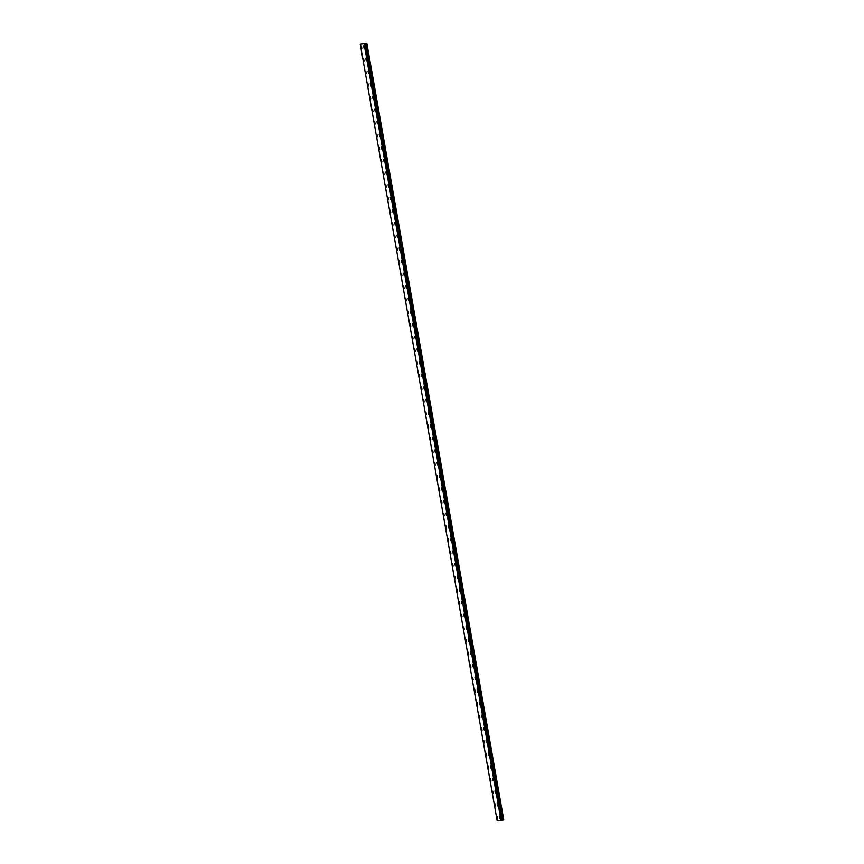 <?xml version="1.0" encoding="UTF-8"?>
<svg xmlns="http://www.w3.org/2000/svg" width="864" height="864" viewBox="0 0 864 864"><rect width="100%" height="100%" fill="white"/><g stroke="black" fill="none" stroke-linecap="round" stroke-linejoin="round"><path stroke-width="1.3" d="M364.036 48.136L363.582 45.77M366.26 60.761L365.807 58.396M368.485 73.397L368.032 71.032M370.721 86.022L370.256 83.657M372.946 98.658L372.492 96.293M375.17 111.283L374.717 108.918M377.395 123.908L376.942 121.554M379.62 136.544L379.166 134.179M381.856 149.17L381.391 146.815M384.08 161.806L383.627 159.44M386.305 174.431L385.852 172.066M388.53 187.067L388.076 184.702M390.755 199.692L390.301 197.327M392.99 212.328L392.526 209.963M395.215 224.953L394.762 222.588M397.44 237.578L396.986 235.224M399.665 250.214L399.211 247.849M401.9 262.84L401.436 260.485M404.125 275.476L403.672 273.11M406.35 288.101L405.896 285.736M408.575 300.737L408.121 298.372M410.8 313.362L410.346 310.997M413.035 325.998L412.571 323.633M415.26 338.623L414.806 336.258M417.485 351.248L417.031 348.894M419.71 363.884L419.256 361.519M421.934 376.51L421.481 374.155M424.17 389.146L423.706 386.78M426.395 401.771L425.941 399.406M428.62 414.407L428.166 412.042M430.844 427.032L430.391 424.667M433.069 439.668L432.616 437.303M435.305 452.293L434.84 449.928M437.53 464.918L437.076 462.564M439.754 477.554L439.301 475.189M441.979 490.18L441.526 487.825M444.204 502.816L443.75 500.45M446.44 515.441L445.975 513.076M448.664 528.077L448.211 525.712M450.889 540.702L450.436 538.337M453.114 553.338L452.66 550.973M455.339 565.963L454.885 563.598M457.574 578.588L457.11 576.234M459.799 591.224L459.346 588.859M462.024 603.85L461.57 601.495M464.249 616.486L463.795 614.12M466.474 629.111L466.02 626.746M468.709 641.747L468.245 639.382M470.934 654.372L470.48 652.007M473.159 667.008L472.705 664.643M475.384 679.633L474.93 677.268M477.608 692.258L477.155 689.904M479.844 704.894L479.39 702.529M482.069 717.52L481.615 715.165M484.294 730.156L483.84 727.79M486.518 742.781L486.065 740.416M488.743 755.417L488.29 753.052M490.979 768.042L490.514 765.677M493.204 780.678L492.75 778.313M495.428 793.303L494.975 790.938M497.653 805.928L497.2 803.574M499.889 818.564L499.424 816.199M361.811 48.319L361.357 45.965M364.046 60.955L363.582 58.59M366.271 73.58L365.818 71.226M368.496 86.216L368.042 83.851M370.721 98.842L370.267 96.476M372.946 111.478L372.492 109.112M375.181 124.103L374.717 121.738M377.406 136.739L376.952 134.374M379.631 149.364L379.177 146.999M381.856 161.989L381.402 159.635M384.08 174.625L383.627 172.26M386.305 187.25L385.862 184.896M388.541 199.886L388.087 197.521M390.766 212.512L390.312 210.146M392.99 225.148L392.537 222.782M395.215 237.773L394.762 235.408M397.451 250.409L396.986 248.044M399.676 263.034L399.222 260.669M401.9 275.659L401.447 273.305M404.125 288.295L403.672 285.93M406.35 300.92L405.896 298.566M408.586 313.556L408.121 311.191M410.81 326.182L410.357 323.816M413.035 338.818L412.582 336.452M415.26 351.443L414.806 349.078M417.485 364.079L417.031 361.714M419.72 376.704L419.256 374.339M421.945 389.329L421.492 386.975M424.17 401.965L423.716 399.6M426.395 414.59L425.941 412.236M428.62 427.226L428.166 424.861M430.855 439.852L430.391 437.486M433.08 452.488L432.626 450.122M435.305 465.113L434.851 462.748M437.53 477.749L437.076 475.384M439.765 490.374L439.301 488.009M441.99 502.999L441.536 500.645M444.215 515.635L443.761 513.27M446.44 528.26L445.986 525.906M448.664 540.896L448.211 538.531M450.9 553.522L450.436 551.156M453.125 566.158L452.671 563.792M455.35 578.783L454.896 576.418M457.574 591.419L457.121 589.054M459.799 604.044L459.346 601.679M462.035 616.669L461.57 614.315M464.26 629.305L463.806 626.94M466.484 641.93L466.031 639.576M468.709 654.566L468.256 652.201M470.934 667.192L470.48 664.826M473.17 679.828L472.705 677.462M475.394 692.453L474.941 690.088M477.619 705.089L477.166 702.724M479.844 717.714L479.39 715.349M482.069 730.339L481.615 727.985M484.304 742.975L483.84 740.61M486.529 755.6L486.076 753.246M488.754 768.236L488.3 765.871M490.979 780.862L490.525 778.496M493.204 793.498L492.75 791.132M495.439 806.123L494.975 803.758M497.664 818.759L497.21 816.394M360.223 44.053L497.178 820.8L501.077 820.465L503.777 819.947L366.822 43.2L360.223 44.053L366.822 43.2M503.701 819.968L366.736 43.222M501.995 820.282L365.029 43.546M501.952 820.292L364.997 43.546M501.023 820.465L364.057 43.729M503.366 820.033L366.401 43.286M503.269 820.044L366.314 43.308M502.632 820.152L365.666 43.405M502.438 820.184L365.472 43.438M502.265 820.217L365.31 43.47M502.135 820.249L365.17 43.502M501.822 820.325L364.867 43.578M501.768 820.336L364.802 43.589M501.498 820.39L364.532 43.643M501.39 820.411L364.435 43.664M501.131 820.454L364.165 43.708M501.077 820.465L364.111 43.718"/></g></svg>
